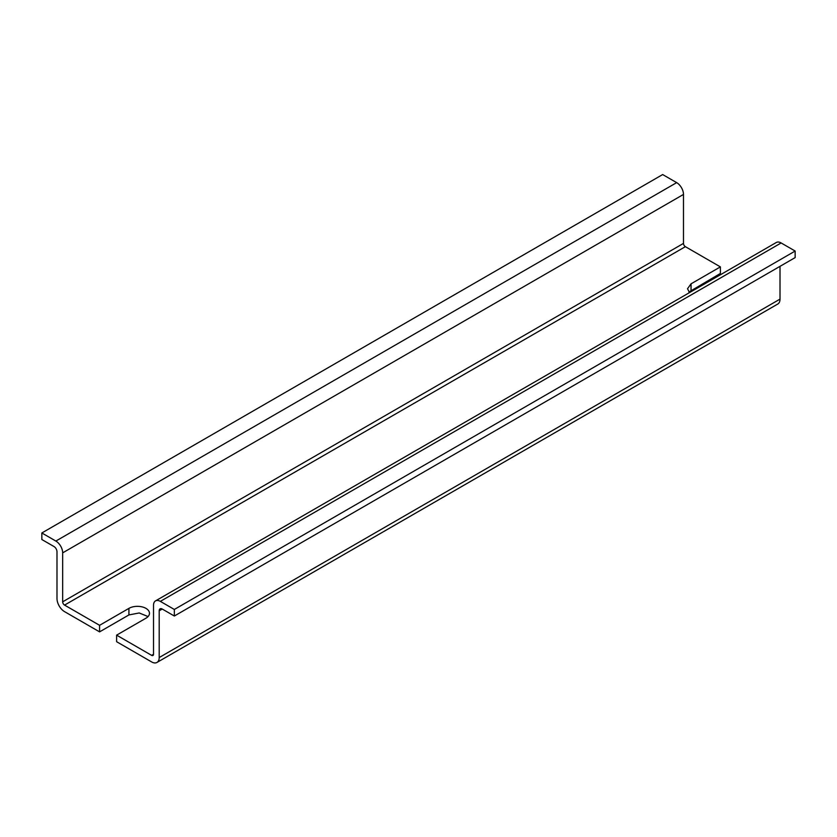 <?xml version="1.0" encoding="UTF-8"?>
<svg xmlns="http://www.w3.org/2000/svg" width="837" height="837" viewBox="0 0 837 837"><rect width="100%" height="100%" fill="white"/><g stroke="black" fill="none" stroke-linecap="round" stroke-linejoin="round"><path stroke-width="1.26" d="M116.615 635.147L116.615 641.707L151.623 661.921A10.703 6.183 -120 0 0 156.979 662.444A10.703 6.183 -120 0 0 159.197 657.547L159.197 610.78A4.279 2.469 -120 0 1 160.087 608.813A4.279 2.469 -120 0 1 162.232 609.033L174.337 616.022L174.337 609.462L160.338 601.374A9.636 5.566 -120 0 0 155.515 600.903A9.636 5.566 -120 0 0 153.516 605.308L153.516 654.272L151.623 655.361L116.615 635.147L145.952 618.208A12.042 6.958 0 0 0 149.478 613.291A12.042 6.958 0 0 0 142.039 606.867A12.042 6.958 0 0 0 128.919 608.373L99.582 625.312L64.564 605.099A2.678 1.548 -120 0 1 62.67 601.813L62.67 552.859A9.636 5.566 -120 0 0 55.859 541.058L41.85 532.97L41.85 539.53L53.966 546.519A4.279 2.469 -120 0 1 56.989 551.771L56.989 598.539A10.703 6.183 -120 0 0 64.564 611.648L99.582 631.872L99.582 625.312M148.055 616.566L139.204 612.966L128.919 614.933L99.582 631.872M688.945 292.019L720.385 273.448L720.385 266.888L685.377 246.674L64.564 605.099M691.048 290.387L691.048 283.827L687.522 288.744L689.531 292.594M691.048 283.827L720.385 266.888M174.337 616.022L795.15 257.597L795.15 251.048L781.141 242.96A9.636 5.566 -120 0 0 776.328 242.479L155.515 600.903M156.979 662.444L777.793 304.03A10.703 6.183 -120 0 0 780.011 299.123L780.011 266.344M151.623 655.361A2.678 1.548 -120 0 0 152.962 655.497A2.678 1.548 -120 0 0 153.516 654.272M41.85 532.97L662.663 174.556L676.662 182.633L55.859 541.058M685.377 246.674A2.678 1.548 -120 0 1 683.484 243.4L683.484 194.435A9.636 5.566 -120 0 0 676.662 182.633M795.15 251.048L174.337 609.462M780.011 299.123L159.197 657.547M128.919 614.933L128.919 608.373M683.484 243.4L62.67 601.813M781.141 242.96L160.338 601.374M162.232 609.033L159.197 610.78M683.484 194.435L62.67 552.859"/></g></svg>
